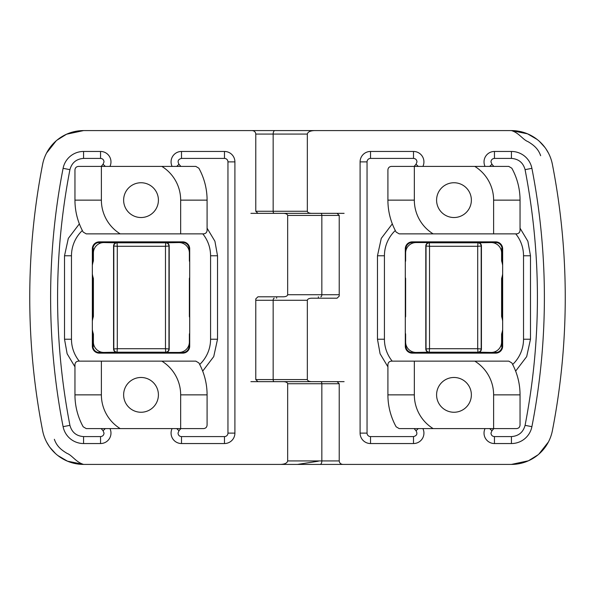 <?xml version="1.0" encoding="UTF-8"?>
<svg xmlns="http://www.w3.org/2000/svg" width="595" height="595" viewBox="0 0 595 595"><rect width="100%" height="100%" fill="white"/><g stroke="black" fill="none" stroke-linecap="round" stroke-linejoin="round"><path stroke-width="0.89" d="M318.362 298.199L318.362 296.801M276.638 298.199L276.638 296.801M252.228 130.595A3.481 3.481 0 0 1 252.295 130.588L342.705 130.588M276.638 381.648L337.06 381.648L339.224 383.738L339.224 460.932C339.455 463.029 340.66 464.189 342.846 464.412L511.425 464.412A41.724 41.724 0 0 0 552.383 430.668A695.451 695.451 0 0 0 552.383 164.332A41.724 41.724 0 0 0 511.425 130.588L276.638 130.588M307.34 134.068L307.34 211.262L273.157 211.262L273.157 134.068L307.34 134.068C307.786 131.971 310.107 130.811 314.294 130.588L252.295 130.588M412.253 353.14A6.954 6.954 0 0 1 405.299 346.178L405.299 248.822A6.954 6.954 0 0 1 412.253 241.86L495.702 241.86A6.954 6.954 0 0 1 502.656 248.822L502.656 346.178A6.954 6.954 0 0 1 495.702 353.14L412.253 353.14L412.253 352.523L495.702 352.523L495.702 353.14M422.904 428.593A10.435 10.435 0 0 1 413.503 443.543L370.521 443.543A10.435 10.435 0 0 1 360.094 433.115L360.094 161.885A10.435 10.435 0 0 1 370.521 151.457L413.503 151.457A10.435 10.435 0 0 1 422.904 166.407M395.303 230.51A34.77 34.77 0 0 0 384.43 255.776L384.43 339.224A34.77 34.77 0 0 0 392.202 361.135M512.645 364.49A34.77 34.77 0 0 0 523.526 339.224L523.526 255.776A34.77 34.77 0 0 0 515.753 233.865M485.051 166.407A10.435 10.435 0 0 1 494.452 151.457L511.425 151.457A20.862 20.862 0 0 1 531.9 168.326A674.589 674.589 0 0 1 531.9 426.674A20.862 20.862 0 0 1 511.425 443.543L494.452 443.543A10.435 10.435 0 0 1 485.051 428.593M318.362 213.352L257.94 213.352L255.776 211.262L273.157 211.262A2.09 1.041 90 0 0 274.206 213.352L337.06 213.352L339.224 215.435L339.224 296.109L337.06 298.199L311.512 298.199C308.998 298.326 307.608 299.025 307.34 300.282L307.34 379.565L273.157 379.565L273.157 300.282L307.34 300.282M311.512 381.648C308.998 381.514 307.608 380.822 307.34 379.565M311.512 213.352C308.998 213.218 307.608 212.519 307.34 211.262M413.503 151.457L413.503 158.411C415.6 158.59 416.76 159.75 416.976 161.885L416.024 164.272L418.285 166.407M321.843 298.199L311.512 298.199M339.224 215.435L321.843 215.435L321.843 294.718L287.66 294.718L287.66 215.435L321.843 215.435A2.09 1.041 -90 0 0 320.794 213.352L276.638 213.352M344.096 213.352L321.843 213.352M273.157 213.352L250.904 213.352M552.383 164.324L552.026 162.695M548.434 153.041L545.935 148.854M545.481 148.207L545.132 147.716M544.946 147.471L539.472 141.424M537.166 139.475L527.512 133.815L511.425 130.588C519.13 132.908 522.737 139.647 528.085 141.684C533.418 144.935 538.178 148.497 540.647 155.712M511.432 464.412L528.442 460.783L538.051 454.811M538.839 454.141L548.434 441.959M552.026 432.305L552.383 430.676M494.452 443.543L494.452 436.589C492.355 436.403 491.195 435.243 490.979 433.115L491.931 430.728L489.67 428.593M494.452 436.589L511.425 436.589C518.624 436.061 523.176 432.312 525.08 425.343C541.532 340.117 541.532 254.883 525.08 169.657L531.9 168.326M342.772 464.405A3.481 3.481 0 0 1 342.705 464.412L252.295 464.412M255.776 211.262L255.776 134.068C255.545 131.971 254.34 130.811 252.154 130.588L83.575 130.588A41.724 41.724 0 0 0 42.617 164.332A695.451 695.451 0 0 0 42.617 430.668A41.724 41.724 0 0 0 83.575 464.412L318.362 464.412M287.66 460.932L287.66 383.738L321.843 383.738L321.843 460.932L287.66 460.932C287.214 463.029 284.893 464.189 280.706 464.412L342.705 464.412M182.747 241.86A6.954 6.954 0 0 1 189.701 248.822L189.701 346.178A6.954 6.954 0 0 1 182.747 353.14L99.298 353.14A6.954 6.954 0 0 1 92.344 346.178L92.344 248.822A6.954 6.954 0 0 1 99.298 241.86L182.747 241.86L182.747 242.477L99.298 242.477L99.298 241.86M172.096 166.407A10.435 10.435 0 0 1 181.497 151.457L224.479 151.457A10.435 10.435 0 0 1 234.906 161.885L234.906 433.115A10.435 10.435 0 0 1 224.479 443.543L181.497 443.543A10.435 10.435 0 0 1 172.096 428.593M199.697 364.49A34.77 34.77 0 0 0 210.571 339.224L210.571 255.776A34.77 34.77 0 0 0 202.798 233.865M82.355 230.51A34.77 34.77 0 0 0 71.474 255.776L71.474 339.224A34.77 34.77 0 0 0 79.247 361.135M109.949 428.593A10.435 10.435 0 0 1 100.548 443.543L83.575 443.543A20.862 20.862 0 0 1 63.1 426.674A674.589 674.589 0 0 1 63.1 168.326A20.862 20.862 0 0 1 83.575 151.457L100.548 151.457A10.435 10.435 0 0 1 109.949 166.407M339.224 383.738L321.843 383.738A2.09 1.041 -90 0 0 320.794 381.648L257.94 381.648L255.776 379.565L255.776 298.891L257.94 296.801L283.488 296.801C286.002 296.674 287.392 295.975 287.66 294.718M283.488 213.352C286.002 213.486 287.392 214.178 287.66 215.435M283.488 381.648C286.002 381.782 287.392 382.481 287.66 383.738M181.497 443.543L181.497 436.589C179.4 436.41 178.24 435.25 178.024 433.115L178.976 430.728L176.715 428.593M273.157 296.801L283.488 296.801M255.776 379.565L273.157 379.565A2.09 1.041 90 0 0 274.206 381.648L318.362 381.648M250.904 381.648L273.157 381.648M321.843 381.648L344.096 381.648M42.617 430.676L42.974 432.305M46.566 441.959L49.065 446.146M49.519 446.793L49.868 447.284M50.054 447.529L55.528 453.576M57.834 455.525L67.488 461.185L83.575 464.412C75.87 462.092 72.263 455.353 66.915 453.316C61.583 450.065 56.823 446.503 54.353 439.288M83.568 130.588L66.558 134.217L56.949 140.189M56.161 140.859L46.566 153.041M42.974 162.695L42.617 164.324M100.548 151.457L100.548 158.411C102.645 158.597 103.805 159.758 104.021 161.885L103.069 164.272L105.33 166.407M100.548 158.411L83.575 158.411C76.376 158.939 71.824 162.688 69.92 169.657C53.468 254.883 53.468 340.117 69.92 425.343L63.1 426.674M141.022 412.253A17.389 17.389 0 0 1 123.634 394.864A17.389 17.389 0 0 1 141.022 377.475A17.389 17.389 0 0 1 158.411 394.864A17.389 17.389 0 0 1 141.022 412.253M141.022 182.747A17.389 17.389 0 0 1 158.411 200.136A17.389 17.389 0 0 1 141.022 217.525A17.389 17.389 0 0 1 123.634 200.136A17.389 17.389 0 0 1 141.022 182.747M453.978 412.253A17.389 17.389 0 0 1 436.589 394.864A17.389 17.389 0 0 1 453.978 377.475A17.389 17.389 0 0 1 471.366 394.864A17.389 17.389 0 0 1 453.978 412.253M453.978 182.747A17.389 17.389 0 0 1 471.366 200.136A17.389 17.389 0 0 1 453.978 217.525A17.389 17.389 0 0 1 436.589 200.136A17.389 17.389 0 0 1 453.978 182.747M474.803 166.407A39.642 39.642 0 0 1 493.619 200.136L493.619 233.865L433.153 233.865A39.642 39.642 0 0 1 414.336 200.136L414.336 166.407L508.77 166.407L511.819 168.207A66.067 66.067 0 0 1 520.045 200.136L520.045 230.391C519.822 232.489 518.662 233.642 516.572 233.865L493.619 233.865M414.336 200.136L387.91 200.136A66.067 66.067 0 0 0 396.136 232.072L399.186 233.865L433.153 233.865M414.336 166.407L391.384 166.407C389.286 166.63 388.133 167.79 387.91 169.887L387.91 200.136M161.847 166.407A39.642 39.642 0 0 1 180.664 200.136L180.664 233.865L120.197 233.865A39.642 39.642 0 0 1 101.381 200.136L101.381 166.407L195.814 166.407L198.864 168.207A66.067 66.067 0 0 1 207.09 200.136L207.09 230.391C206.867 232.489 205.714 233.642 203.616 233.865L180.664 233.865M101.381 200.136L74.955 200.136A66.067 66.067 0 0 0 83.181 232.072L86.23 233.865L120.197 233.865M101.381 166.407L78.428 166.407C76.338 166.63 75.178 167.79 74.955 169.887L74.955 200.136M161.847 361.135A39.642 39.642 0 0 1 180.664 394.864L180.664 428.593L120.197 428.593A39.642 39.642 0 0 1 101.381 394.864L101.381 361.135L195.814 361.135L198.864 362.928A66.067 66.067 0 0 1 207.09 394.864L207.09 425.113C206.867 427.21 205.714 428.37 203.616 428.593L180.664 428.593M101.381 394.864L74.955 394.864A66.067 66.067 0 0 0 83.181 426.794L86.23 428.593L120.197 428.593M101.381 361.135L78.428 361.135C76.338 361.358 75.178 362.511 74.955 364.609L74.955 394.864M474.803 361.135A39.642 39.642 0 0 1 493.619 394.864L493.619 428.593L433.153 428.593A39.642 39.642 0 0 1 414.336 394.864L414.336 361.135L508.77 361.135L511.819 362.928A66.067 66.067 0 0 1 520.045 394.864L520.045 425.113C519.822 427.21 518.662 428.37 516.572 428.593L493.619 428.593M414.336 394.864L387.91 394.864A66.067 66.067 0 0 0 396.136 426.794L399.186 428.593L433.153 428.593M414.336 361.135L391.384 361.135C389.286 361.358 388.133 362.511 387.91 364.609L387.91 394.864M405.299 317.611A28.515 28.515 0 0 1 405.626 316.518L405.626 278.482A28.515 28.515 0 0 1 405.299 277.389M405.299 261.978A28.515 28.515 0 0 1 405.626 260.885L405.626 252.994A10.435 10.435 0 0 1 416.054 242.559L429.27 242.559A3.481 3.481 0 0 0 425.797 246.04L425.797 348.96A3.481 3.481 0 0 0 429.27 352.441L477.956 352.441A3.481 3.481 0 0 0 481.429 348.96L481.429 246.04A3.481 3.481 0 0 0 477.956 242.559L429.27 242.559L429.516 246.278L426.035 246.04L426.035 348.96L429.516 348.722L429.27 352.195L477.956 352.195L477.711 348.722L481.184 348.96L481.184 246.04L477.711 246.278L477.956 242.805L429.27 242.805C427.307 242.998 426.228 244.076 426.035 246.04L425.797 246.04M425.797 348.96L426.035 348.96C426.228 350.924 427.307 352.002 429.27 352.195L416.054 352.441A10.435 10.435 0 0 1 405.626 342.006L405.626 334.115A28.515 28.515 0 0 1 405.299 333.022M502.656 329.645A28.515 28.515 0 0 1 501.6 334.115L501.6 342.006A10.435 10.435 0 0 1 491.165 352.441L477.956 352.195C479.912 352.002 480.991 350.924 481.184 348.96L481.429 348.96M502.656 274.005A28.515 28.515 0 0 1 501.6 278.482L501.6 316.518A28.515 28.515 0 0 1 502.656 320.995M481.429 246.04L481.184 246.04C480.991 244.076 479.912 242.998 477.956 242.805L491.165 242.559A10.435 10.435 0 0 1 501.6 252.994L501.6 260.885A28.515 28.515 0 0 1 502.656 265.355M189.701 277.389A28.515 28.515 0 0 1 189.374 278.482L189.374 316.518A28.515 28.515 0 0 1 189.701 317.611M189.701 333.022A28.515 28.515 0 0 1 189.374 334.115L189.374 342.006A10.435 10.435 0 0 1 178.946 352.441L165.73 352.441A3.481 3.481 0 0 0 169.203 348.96L169.203 246.04A3.481 3.481 0 0 0 165.73 242.559L117.044 242.559A3.481 3.481 0 0 0 113.571 246.04L113.571 348.96A3.481 3.481 0 0 0 117.044 352.441L165.73 352.441L165.484 348.722L168.965 348.96L168.965 246.04L165.484 246.278L165.73 242.805L117.044 242.805L117.289 246.278L113.816 246.04L113.816 348.96L117.289 348.722L117.044 352.195L165.73 352.195C167.693 352.002 168.772 350.924 168.965 348.96L169.203 348.96M169.203 246.04L168.965 246.04C168.772 244.076 167.693 242.998 165.73 242.805L178.946 242.559A10.435 10.435 0 0 1 189.374 252.994L189.374 260.885A28.515 28.515 0 0 1 189.701 261.978M92.344 265.355A28.515 28.515 0 0 1 93.4 260.885L93.4 252.994A10.435 10.435 0 0 1 103.835 242.559L117.044 242.805C115.088 242.998 114.009 244.076 113.816 246.04L113.571 246.04M92.344 320.995A28.515 28.515 0 0 1 93.4 316.518L93.4 278.482A28.515 28.515 0 0 1 92.344 274.005M113.571 348.96L113.816 348.96C114.009 350.924 115.088 352.002 117.044 352.195L103.835 352.441A10.435 10.435 0 0 1 93.4 342.006L93.4 334.115A28.515 28.515 0 0 1 92.344 329.645M405.299 248.822L405.909 248.822L405.909 250.584M405.909 344.416L405.909 346.178L405.299 346.178M502.656 346.178L502.046 346.178L502.046 332.583M502.046 318.05L502.046 276.95M502.046 262.417L502.046 248.822L502.656 248.822M495.702 241.86L495.702 242.477L412.253 242.477L412.253 241.86M489.67 166.407L491.931 164.272L490.972 161.885C491.165 159.787 492.325 158.634 494.452 158.411L494.452 151.457M274.897 130.588A3.481 1.74 90 0 0 273.157 134.068L255.776 134.068M255.776 300.282L273.157 300.282A2.09 1.041 90 0 1 274.206 298.199M406.497 346.178L405.909 346.178A6.344 6.344 0 0 0 412.253 352.523L412.253 351.719M412.253 243.281L412.253 242.477A6.344 6.344 0 0 0 405.909 248.822L406.497 248.822M495.702 351.4L495.702 352.523A6.344 6.344 0 0 0 502.046 346.178L500.73 346.178M500.73 248.822L502.046 248.822A6.344 6.344 0 0 0 495.702 242.477L495.702 243.6M414.12 166.407L416.024 164.272M413.503 158.411L370.521 158.411L370.521 151.457M360.094 161.885L367.048 161.885A3.481 3.481 0 0 1 370.521 158.411M367.048 161.885L367.048 433.115L360.094 433.115M370.521 443.543L370.521 436.589A3.481 3.481 0 0 1 367.048 433.115M370.521 436.589L413.503 436.589L413.503 443.543M418.285 428.593L416.024 430.728C417.712 433.762 416.872 435.719 413.503 436.589M416.024 430.728L414.12 428.593M387.91 366.832L380.086 353.765L377.475 339.224L384.43 339.224M377.475 339.224L377.475 255.776L384.43 255.776M377.475 255.776L381.269 238.394L392.313 223.861M493.835 428.593L491.931 430.728M511.425 436.589L511.425 443.543M525.08 425.343L531.9 426.674M525.08 169.657C523.176 162.688 518.624 158.939 511.425 158.411L511.425 151.457M511.425 158.411L494.452 158.411M491.931 164.272L493.835 166.407M520.045 228.168L527.869 241.243L530.48 255.776L523.526 255.776M530.48 255.776L530.48 339.224L523.526 339.224M530.48 339.224L526.687 356.606L515.634 371.139M189.701 346.178L189.091 346.178L189.091 344.416M189.091 250.584L189.091 248.822L189.701 248.822M92.344 248.822L92.954 248.822L92.954 262.417M92.954 276.95L92.954 318.05M92.954 332.583L92.954 346.178L92.344 346.178M99.298 353.14L99.298 352.523L182.747 352.523L182.747 353.14M105.33 428.593L103.069 430.728L104.028 433.115C103.835 435.213 102.675 436.366 100.548 436.589L100.548 443.543M320.103 464.412A3.481 1.74 -90 0 0 321.843 460.932L339.224 460.932M339.224 294.718L321.843 294.718A2.09 1.041 -90 0 1 320.794 296.801M188.503 248.822L189.091 248.822A6.344 6.344 0 0 0 182.747 242.477L182.747 243.281M182.747 351.719L182.747 352.523A6.344 6.344 0 0 0 189.091 346.178L188.503 346.178M99.298 243.6L99.298 242.477A6.344 6.344 0 0 0 92.954 248.822L94.27 248.822M94.27 346.178L92.954 346.178A6.344 6.344 0 0 0 99.298 352.523L99.298 351.4M180.88 428.593L178.976 430.728M181.497 436.589L224.479 436.589L224.479 443.543M234.906 433.115L227.952 433.115A3.481 3.481 0 0 1 224.479 436.589M227.952 433.115L227.952 161.885L234.906 161.885M224.479 151.457L224.479 158.411A3.481 3.481 0 0 1 227.952 161.885M224.479 158.411L181.497 158.411L181.497 151.457M176.715 166.407L178.976 164.272C177.288 161.238 178.128 159.281 181.497 158.411M178.976 164.272L180.88 166.407M207.09 228.168L214.914 241.235L217.525 255.776L210.571 255.776M217.525 255.776L217.525 339.224L210.571 339.224M217.525 339.224L213.731 356.606L202.687 371.139M101.165 166.407L103.069 164.272M83.575 158.411L83.575 151.457M69.92 169.657L63.1 168.326M69.92 425.343C71.824 432.312 76.376 436.061 83.575 436.589L83.575 443.543M83.575 436.589L100.548 436.589M103.069 430.728L101.165 428.593M74.955 366.832L67.131 353.757L64.52 339.224L71.474 339.224M64.52 339.224L64.52 255.776L71.474 255.776M64.52 255.776L68.313 238.394L79.366 223.861M493.619 200.136L520.045 200.136M180.664 200.136L207.09 200.136M180.664 394.864L207.09 394.864M493.619 394.864L520.045 394.864M477.711 348.722L429.516 348.722L429.516 246.278L477.711 246.278L477.711 348.722M117.289 246.278L165.484 246.278L165.484 348.722L117.289 348.722L117.289 246.278M297.5 464.412L318.362 461.207"/></g></svg>
